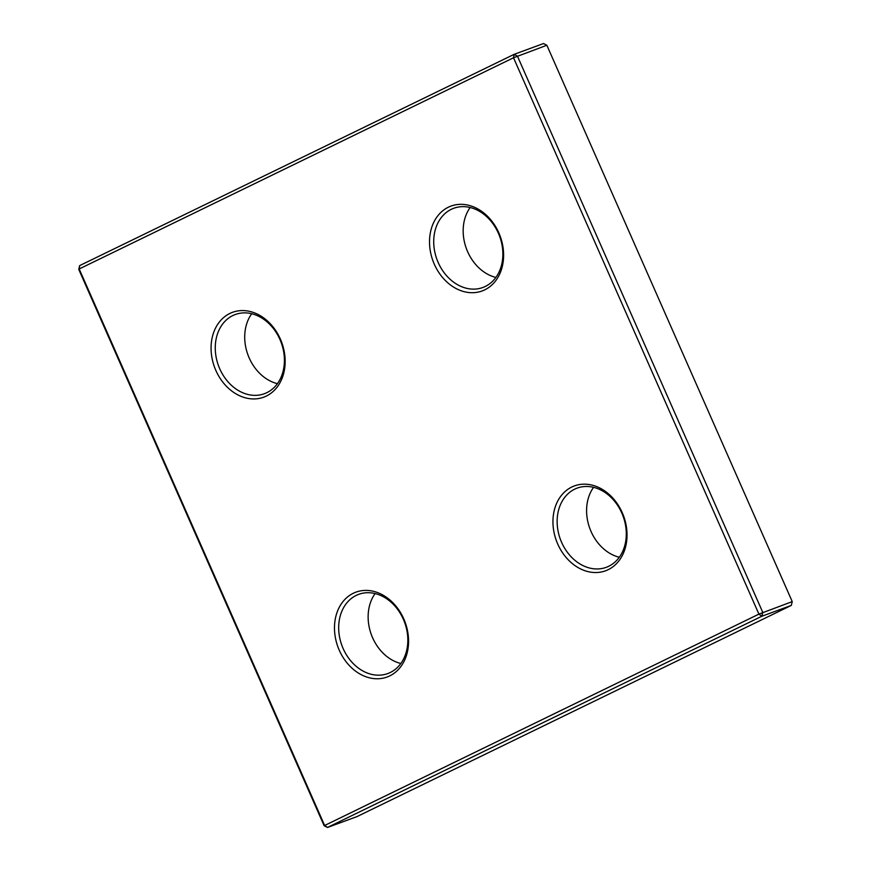 <?xml version="1.0" encoding="UTF-8"?>
<svg xmlns="http://www.w3.org/2000/svg" width="871" height="871" viewBox="0 0 871 871"><rect width="100%" height="100%" fill="white"/><g stroke="black" fill="none" stroke-linecap="round" stroke-linejoin="round"><path stroke-width="1.31" d="M78.76 269.389L79.185 268.976L324.567 825.327L327.507 827.45L356.958 816.617L791.303 605.41L761.853 616.243L758.913 614.12L513.531 57.769L514.042 54.383L517.407 56.092L762.789 612.444L761.853 616.243L327.507 827.45L324.143 825.741L78.76 269.389L79.697 265.59L514.042 54.383L543.493 43.55L546.857 45.259L513.531 57.769L79.185 268.976L79.697 265.59M324.143 825.741L758.913 614.12L792.24 601.611L791.303 605.41M792.24 601.611L546.857 45.259M619.303 557.255A42.189 33.414 69.8 0 1 591.061 531.517A42.189 33.414 69.8 0 1 593.576 487.335M557.734 544.037A45.205 35.798 69.8 0 1 571.768 487.041A45.205 35.798 69.8 0 1 622.242 512.671A45.205 35.798 69.8 0 1 608.208 569.667A45.205 35.798 69.8 0 1 557.734 544.037M621.818 513.073A42.189 33.414 -110.2 0 0 577.146 488.119A42.189 33.414 -110.2 0 0 561.61 542.35A42.189 33.414 -110.2 0 0 606.281 567.315A42.189 33.414 -110.2 0 0 621.818 513.073M339.276 650.267A45.205 35.798 69.8 0 1 353.299 593.271A45.205 35.798 69.8 0 1 403.774 618.9A45.205 35.798 69.8 0 1 389.751 675.896A45.205 35.798 69.8 0 1 339.276 650.267M403.36 619.303A42.189 33.414 -110.2 0 0 358.689 594.349A42.189 33.414 -110.2 0 0 343.152 648.579A42.189 33.414 -110.2 0 0 387.824 673.544A42.189 33.414 -110.2 0 0 403.36 619.303M400.834 663.495A42.189 33.414 69.8 0 1 372.603 637.746A42.189 33.414 69.8 0 1 375.118 593.565M215.856 370.436A45.205 35.798 69.8 0 1 229.89 313.44A45.205 35.798 69.8 0 1 280.364 339.069A45.205 35.798 69.8 0 1 266.33 396.065A45.205 35.798 69.8 0 1 215.856 370.436M279.939 339.483A42.189 33.414 -110.2 0 0 235.268 314.518A42.189 33.414 -110.2 0 0 219.732 368.76A42.189 33.414 -110.2 0 0 264.403 393.714A42.189 33.414 -110.2 0 0 279.939 339.483M277.424 383.665A42.189 33.414 69.8 0 1 249.182 357.927A42.189 33.414 69.8 0 1 251.697 313.745M434.313 264.207A45.205 35.798 69.8 0 1 448.347 207.211A45.205 35.798 69.8 0 1 498.822 232.84A45.205 35.798 69.8 0 1 484.788 289.836A45.205 35.798 69.8 0 1 434.313 264.207M498.397 233.254A42.189 33.414 -110.2 0 0 453.726 208.289A42.189 33.414 -110.2 0 0 438.189 262.53A42.189 33.414 -110.2 0 0 482.861 287.484A42.189 33.414 -110.2 0 0 498.397 233.254M495.882 277.435A42.189 33.414 69.8 0 1 467.64 251.697A42.189 33.414 69.8 0 1 470.166 207.505"/></g></svg>
